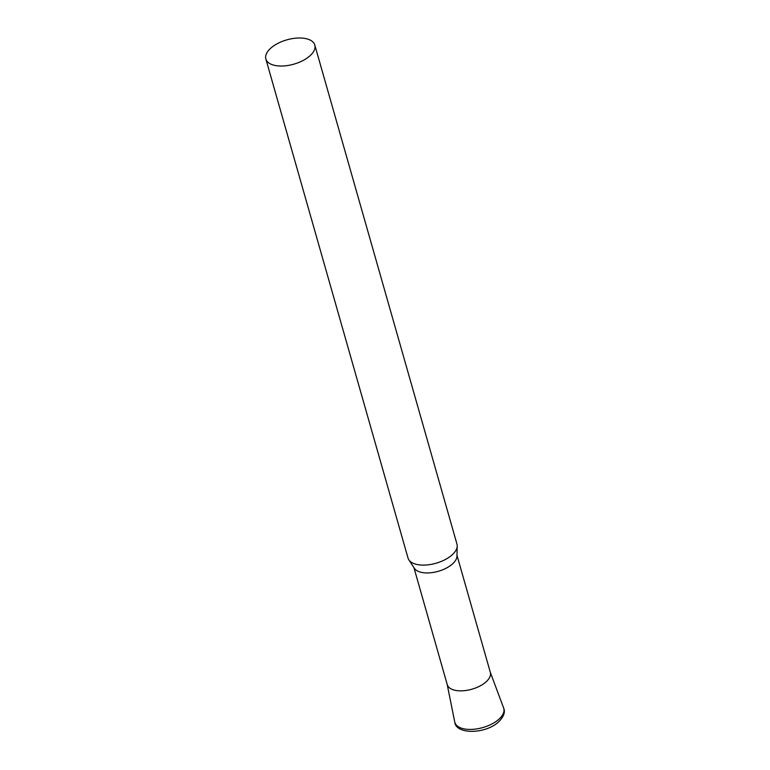 <?xml version="1.0" encoding="UTF-8"?>
<svg xmlns="http://www.w3.org/2000/svg" width="770" height="770" viewBox="0 0 770 770"><rect width="100%" height="100%" fill="white"/><g stroke="black" fill="none" stroke-linecap="round" stroke-linejoin="round"><path stroke-width="1.16" d="M265.852 58.992L408.023 558.067A25.449 12.647 -15.9 0 0 408.841 559.848A25.449 12.647 -15.9 0 0 417.571 564.612A25.449 12.647 -15.9 0 0 443.347 560.512A25.449 12.647 -15.9 0 0 457.216 546.074A25.449 12.647 -15.9 0 0 456.966 544.121L314.805 45.045A25.449 12.647 -15.9 0 0 305.257 38.5A25.449 12.647 -15.9 0 0 277.797 43.428A25.449 12.647 -15.9 0 0 265.852 58.992A25.449 12.647 -15.9 0 0 275.41 65.537A25.449 12.647 -15.9 0 0 302.86 60.609A25.449 12.647 -15.9 0 0 314.805 45.045M408.841 559.848L414.395 568.308A22.397 11.127 -15.9 0 0 422.075 572.505A22.397 11.127 -15.9 0 0 444.762 568.895A22.397 11.127 -15.9 0 0 456.957 556.19L457.216 546.074M413.904 567.567L447.255 684.655A22.397 11.127 -15.9 0 0 455.667 690.421A22.397 11.127 -15.9 0 0 479.825 686.08A22.397 11.127 -15.9 0 0 490.326 672.383L456.976 555.295M490.192 671.969A22.397 11.127 164.1 0 1 486.139 681.787A22.397 11.127 164.1 0 1 462.924 690.786A22.397 11.127 164.1 0 1 447.158 684.232M499.008 719.141A25.439 12.638 164.1 0 1 472.636 729.354A25.439 12.638 164.1 0 1 454.724 721.904C455.763 734.888 485.851 734.118 498.662 721.798C503.811 716.61 505.466 712.009 503.619 707.976A25.439 12.638 164.1 0 1 499.008 719.141M447.197 684.443L454.724 721.904M490.269 672.172L503.619 707.976"/></g></svg>
